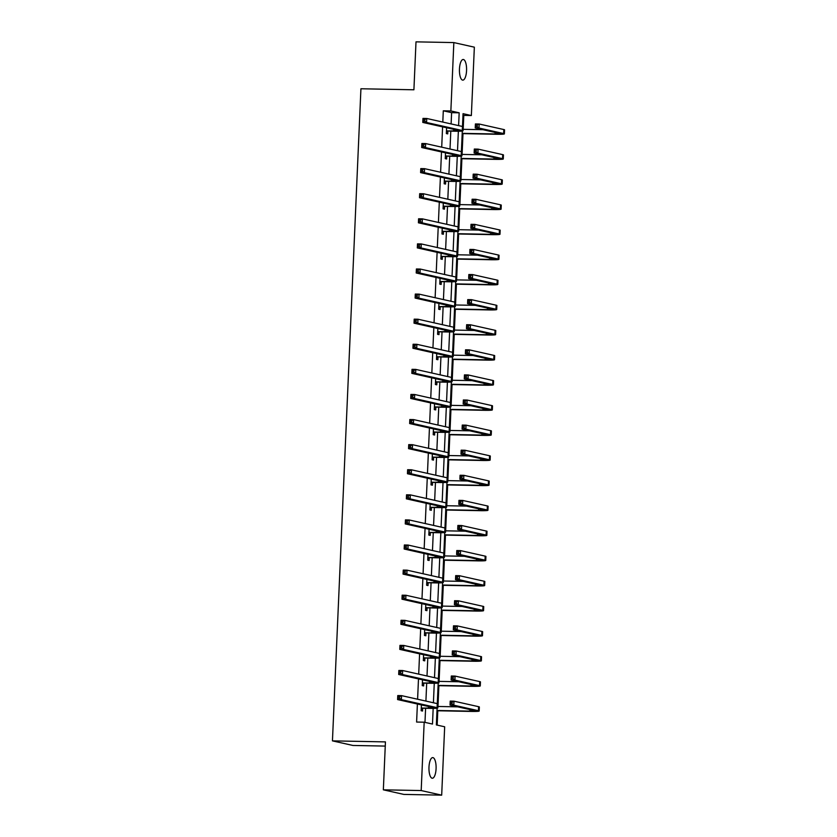 <?xml version="1.0" encoding="UTF-8"?>
<svg xmlns="http://www.w3.org/2000/svg" width="837" height="837" viewBox="0 0 837 837"><rect width="100%" height="100%" fill="white"/><g stroke="black" fill="none" stroke-linecap="round" stroke-linejoin="round"><path stroke-width="1.26" d="M428.983 767.131A10.326 3.568 -88.9 0 1 432.729 757.6A10.326 3.568 -88.9 0 1 436.077 768.711A10.326 3.568 -88.9 0 1 432.331 778.243A10.326 3.568 -88.9 0 1 428.983 767.131M459.461 69.011A10.326 3.568 -88.9 0 1 463.206 59.479A10.326 3.568 -88.9 0 1 466.554 70.601A10.326 3.568 -88.9 0 1 462.809 80.132A10.326 3.568 -88.9 0 1 459.461 69.011M385.25 746.081L352.942 745.464L332.446 740.871L360.925 88.764L413.907 89.789L415.999 41.85L453.842 42.582L474.349 47.175L471.357 115.537L463.049 113.675L462.495 126.481M463.185 129.327L463.792 115.391L471.357 115.537M437.165 725.104L437.793 710.78M437.981 706.47L438.891 685.681M439.08 681.381L439.99 660.592M440.178 656.292L441.078 635.503M441.266 631.192L442.177 610.403M442.365 606.103L443.275 585.314M443.464 581.004L444.374 560.215M444.552 555.914L445.462 535.125M445.65 530.815L446.56 510.026M446.749 505.726L447.659 484.937M447.847 480.637L448.747 459.848M448.935 455.537L449.846 434.748M450.034 430.448L450.944 409.659M451.133 405.349L452.043 384.56M452.221 380.26L453.131 359.471M453.319 355.17L454.229 334.382M454.418 330.071L455.328 309.282M455.516 304.982L456.416 284.193M456.604 279.882L457.515 259.093M457.703 254.793L458.613 234.004M458.802 229.694L459.712 208.905M459.9 204.605L460.8 183.816M460.988 179.516L461.898 158.727M462.087 154.416L462.997 133.627M437.092 708.196L436.359 724.926L444.667 726.788L441.685 795.15L421.189 790.557L424.171 722.195L432.488 724.057L433.168 708.384M421.189 790.557L383.346 789.825L403.842 794.418L441.685 795.15M463.792 115.391L462.987 115.213M451.112 123.939L451.603 112.66L443.296 110.798L442.804 122.076M442.595 126.858L441.706 147.166M441.497 151.957L440.607 172.265M440.398 177.046L439.509 197.354M439.299 202.146L438.421 222.443M438.211 227.235L437.322 247.543M437.113 252.324L436.223 272.632M436.014 277.424L435.135 297.731M434.926 302.513L434.037 322.82M433.828 327.612L432.938 347.91M432.729 352.701L431.84 373.009M431.63 377.801L430.752 398.098M430.542 402.89L429.653 423.198M429.444 427.979L428.554 448.287M428.345 453.079L427.466 473.386M427.257 478.168L426.368 498.475M426.159 503.267L425.269 523.564M425.06 528.356L424.171 548.664M423.961 553.445L423.083 573.753M422.873 578.545L421.984 598.853M421.775 603.634L420.885 623.942M420.676 628.733L419.787 649.031M419.588 653.823L418.699 674.13M418.49 678.922L417.6 699.219M417.391 704.011L416.606 722.049L424.171 722.195M424.976 722.373L425.594 708.28M425.907 701.082L426.692 683.18M427.006 675.993L427.791 658.091M428.105 650.893L428.879 632.992M429.193 625.804L429.977 607.903M430.291 600.715L431.076 582.814M431.39 575.615L432.174 557.714M432.488 550.526L433.263 532.625M433.576 525.427L434.361 507.525M434.675 500.338L435.46 482.436M435.774 475.238L436.548 457.337M436.872 450.149L437.646 432.248M437.96 425.06L438.745 407.159M439.059 399.96L439.843 382.059M440.157 374.871L440.932 356.97M441.245 349.772L442.03 331.87M442.344 324.683L443.129 306.781M443.443 299.594L444.227 281.682M444.541 274.494L445.315 256.593M445.629 249.405L446.414 231.504M446.728 224.306L447.513 206.404M447.826 199.216L448.601 181.315M448.914 174.117L449.699 156.216M450.013 149.028L450.798 131.127M446.602 127.758L446.351 133.575L447.743 133.889L447.847 131.273M445.514 152.857L445.253 158.664L446.644 158.978L446.759 156.362M444.416 177.946L444.165 183.763L445.546 184.067L445.661 181.462M443.317 203.046L443.066 208.852L444.447 209.166L444.562 206.551M442.229 228.135L441.967 233.952L443.359 234.255L443.474 231.65M441.13 253.224L440.879 259.041L442.26 259.355L442.375 256.739M440.032 278.323L439.781 284.13L441.162 284.444L441.277 281.839M438.933 303.412L438.682 309.23L440.074 309.544L440.178 306.928M437.845 328.512L437.584 334.319L438.975 334.633L439.09 332.017M436.747 353.601L436.495 359.418L437.877 359.722L437.992 357.117M435.648 378.701L435.397 384.507L436.778 384.821L436.893 382.206M434.56 403.79L434.298 409.607L435.69 409.91L435.805 407.305M433.461 428.879L433.21 434.696L434.591 435.01L434.706 432.394M432.363 453.978L432.112 459.785L433.493 460.099L433.608 457.483M431.264 479.067L431.013 484.885L432.405 485.188L432.509 482.583M430.176 504.167L429.915 509.974L431.306 510.288L431.421 507.672M429.078 529.256L428.826 535.073L430.208 535.377L430.323 532.771M427.979 554.345L427.728 560.162L429.109 560.476L429.224 557.861M426.891 579.445L426.629 585.251L428.021 585.565L428.136 582.96M425.792 604.534L425.541 610.351L426.922 610.665L427.037 608.049M424.694 629.633L424.443 635.44L425.824 635.754L425.939 633.138M423.595 654.722L423.344 660.539L424.736 660.843L424.84 658.238M422.507 679.822L422.246 685.629L423.637 685.942L423.752 683.327M421.409 704.911L421.157 710.728L422.539 711.031L422.654 708.426M383.346 789.825L385.438 741.896L332.446 740.871M443.296 110.798L450.861 110.944L453.842 42.582M458.613 125.613L459.168 112.807L450.861 110.944M433.409 702.766L434.267 683.285M434.508 677.667L435.355 658.196M435.606 652.578L436.454 633.096M436.705 627.488L437.552 608.007M437.793 602.389L438.651 582.918M438.891 577.3L439.739 557.819M439.99 552.2L440.837 532.73M441.078 527.111L441.936 507.63M442.177 502.012L443.024 482.541M443.275 476.923L444.123 457.441M444.374 451.834L445.221 432.352M445.462 426.734L446.32 407.263M446.56 401.645L447.408 382.164M447.659 376.545L448.506 357.075M448.747 351.456L449.605 331.975M449.846 326.367L450.693 306.886M450.944 301.268L451.792 281.787M452.043 276.179L452.89 256.697M453.131 251.079L453.989 231.608M454.229 225.99L455.077 206.509M455.328 200.89L456.175 181.42M456.416 175.801L457.274 156.32M457.515 150.712L458.362 131.231M462.296 131.043L461.396 151.581M461.197 156.142L460.298 176.67M460.099 181.231L459.199 201.759M459 206.32L458.111 226.858M457.912 231.42L457.012 251.947A12.105 0.795 2.5 0 1 457.713 252.251L457.536 256.268A12.105 0.795 2.5 0 1 449.605 256.677L442.857 256.54L440.953 257.315M456.814 256.509L455.914 277.047A12.105 0.795 2.5 0 1 456.615 277.35L456.447 281.368A12.105 0.795 2.5 0 1 448.506 281.766L441.758 281.64L439.854 282.404M455.715 281.609L454.826 302.136M454.627 306.698L453.727 327.236A12.105 0.795 2.5 0 1 454.428 327.529L454.25 331.557A12.105 0.795 2.5 0 1 446.32 331.954L439.571 331.829L437.667 332.592M453.528 331.797L452.629 352.325A12.105 0.795 2.5 0 1 453.33 352.628L453.162 356.646A12.105 0.795 2.5 0 1 445.221 357.054L438.473 356.918L436.569 357.692M452.43 356.886L451.53 377.414A12.105 0.795 2.5 0 1 452.242 377.717L452.064 381.745A12.105 0.795 2.5 0 1 444.123 382.143L437.385 382.017L435.47 382.781M451.331 381.975L450.442 402.513M450.243 407.075L449.343 427.602M449.145 432.164L448.245 452.702M448.046 457.264L447.157 477.791M446.948 482.353L446.058 502.88M445.859 507.442L444.96 527.98M444.761 532.541L443.861 553.069M443.662 557.63L442.773 578.168M442.574 582.73L441.674 603.257M441.476 607.819L440.576 628.357M440.377 632.918L439.488 653.446M439.279 658.008L438.389 678.535A12.105 0.795 2.5 0 1 439.09 678.838L438.912 682.866A12.105 0.795 2.5 0 1 430.982 683.264L424.233 683.138L422.329 683.902M438.19 683.097L437.291 703.635M451.603 112.66L459.168 112.807M446.466 130.959L453.696 130.896A8.067 0.534 -177.5 0 0 458.99 130.635A8.067 0.534 -177.5 0 0 458.498 130.426L422.79 122.432L422.967 118.404L426.755 118.477L462.453 126.471A12.105 0.795 2.5 0 1 463.196 126.785L463.018 130.802A12.105 0.795 2.5 0 1 455.087 131.21L448.339 131.074L446.424 131.848M424.84 119.503L423.334 119.471L423.26 121.083L424.777 121.114L424.84 119.503L426.755 118.477L426.577 122.495L462.286 130.499A12.105 0.795 2.5 0 1 463.018 130.802M424.777 121.114L426.577 122.495L422.79 122.432L423.26 121.083M446.948 130.771L448.339 131.074M423.334 119.471L422.967 118.404M462.191 133.334L495.054 133.962A8.067 0.534 -177.5 0 0 500.348 133.7A8.067 0.534 -177.5 0 0 499.856 133.491L475.228 127.977L475.406 123.949L479.193 124.022L479.015 128.051L503.644 133.564A12.105 0.795 2.5 0 1 504.376 133.868A12.105 0.795 2.5 0 1 496.435 134.276L462.181 133.617M463.081 129.327L482.959 129.704M477.278 125.048L475.772 125.016L475.698 126.628L477.216 126.659L477.278 125.048L479.193 124.022L503.811 129.547A12.105 0.795 2.5 0 1 504.554 129.85L504.376 133.868M477.216 126.659L479.015 128.051L475.228 127.977L475.698 126.628M475.772 125.016L475.406 123.949M445.368 156.059L452.597 155.996A8.067 0.534 -177.5 0 0 457.891 155.724A8.067 0.534 -177.5 0 0 457.4 155.515L421.691 147.521L421.869 143.504L425.656 143.577L461.365 151.57A12.105 0.795 2.5 0 1 462.097 151.874L461.919 155.902A12.105 0.795 2.5 0 1 453.989 156.299L447.24 156.174L445.336 156.937M423.752 144.592L422.235 144.571L422.162 146.172L423.679 146.203L423.752 144.592L425.656 143.577L425.478 147.594L461.187 155.588A12.105 0.795 2.5 0 1 461.919 155.902M423.679 146.203L425.478 147.594L421.691 147.521L422.162 146.172M445.859 155.86L447.24 156.174M422.235 144.571L421.869 143.504M444.28 181.148L451.509 181.085A8.067 0.534 -177.5 0 0 456.793 180.813A8.067 0.534 -177.5 0 0 456.301 180.614L420.603 172.61L420.781 168.593L424.558 168.666L460.266 176.659A12.105 0.795 2.5 0 1 460.999 176.973L460.831 180.991A12.105 0.795 2.5 0 1 452.89 181.399L446.142 181.263L444.238 182.037M422.654 169.691L421.137 169.66L421.063 171.271L422.58 171.303L422.654 169.691L424.558 168.666L424.38 172.684L460.088 180.687A12.105 0.795 2.5 0 1 460.831 180.991M422.58 171.303L424.38 172.684L420.603 172.61L421.063 171.271M444.761 180.959L446.142 181.263M421.137 169.66L420.781 168.593M461.093 158.423L493.956 159.061A8.067 0.534 -177.5 0 0 499.25 158.789A8.067 0.534 -177.5 0 0 498.758 158.58L474.129 153.066L474.307 149.049L478.094 149.122L477.917 153.14L502.545 158.653A12.105 0.795 2.5 0 1 503.278 158.967A12.105 0.795 2.5 0 1 495.347 159.365L461.082 158.706M461.982 154.416L481.861 154.803M476.19 150.147L474.673 150.116L474.6 151.727L476.117 151.748L476.19 150.147L478.094 149.122L502.723 154.636A12.105 0.795 2.5 0 1 503.455 154.939L503.278 158.967M476.117 151.748L477.917 153.14L474.129 153.066L474.6 151.727M474.673 150.116L474.307 149.049M460.005 183.512L492.867 184.15A8.067 0.534 -177.5 0 0 498.151 183.878A8.067 0.534 -177.5 0 0 497.659 183.68L473.041 178.166L473.208 174.138L476.996 174.211L476.818 178.239L501.447 183.753A12.105 0.795 2.5 0 1 502.19 184.056A12.105 0.795 2.5 0 1 494.248 184.464L459.984 183.805M460.894 179.505L480.773 179.892M475.092 175.236L473.575 175.205L473.501 176.816L475.018 176.848L475.092 175.236L476.996 174.211L501.625 179.725A12.105 0.795 2.5 0 1 502.357 180.039L502.19 184.056M475.018 176.848L476.818 178.239L473.041 178.166L473.501 176.816M473.575 175.205L473.208 174.138M443.181 206.247L450.411 206.174A8.067 0.534 -177.5 0 0 455.705 205.912A8.067 0.534 -177.5 0 0 455.213 205.703L419.504 197.71L419.682 193.682L423.47 193.755L459.168 201.759A12.105 0.795 2.5 0 1 459.911 202.062L459.733 206.09A12.105 0.795 2.5 0 1 451.792 206.488L445.054 206.362L443.139 207.126M421.555 194.78L420.038 194.749L419.975 196.36L421.482 196.392L421.555 194.78L423.47 193.755L423.292 197.783L458.99 205.776A12.105 0.795 2.5 0 1 459.733 206.09M421.482 196.392L423.292 197.783L419.504 197.71L419.975 196.36M443.662 206.048L445.054 206.362M420.038 194.749L419.682 193.682M442.082 231.336L449.312 231.274A8.067 0.534 -177.5 0 0 454.606 231.002A8.067 0.534 -177.5 0 0 454.114 230.803L418.406 222.799L418.584 218.781L422.371 218.855L458.08 226.848A12.105 0.795 2.5 0 1 458.812 227.162L458.634 231.179A12.105 0.795 2.5 0 1 450.704 231.587L443.955 231.451L442.051 232.215M420.456 219.88L418.95 219.849L418.877 221.46L420.394 221.481L420.456 219.88L422.371 218.855L422.193 222.872L457.902 230.876A12.105 0.795 2.5 0 1 458.634 231.179M420.394 221.481L422.193 222.872L418.406 222.799L418.877 221.46M442.574 231.138L443.955 231.451M418.95 219.849L418.584 218.781M440.994 256.425L448.224 256.363A8.067 0.534 -177.5 0 0 453.508 256.101A8.067 0.534 -177.5 0 0 453.016 255.892L417.318 247.898L417.485 243.87L421.273 243.944L456.981 251.947L456.803 255.965A12.105 0.795 2.5 0 1 457.536 256.268M419.368 244.969L417.851 244.938L417.778 246.549L419.295 246.58L419.368 244.969L421.273 243.944L421.095 247.972L456.803 255.965M419.295 246.58L421.095 247.972L417.318 247.898L417.778 246.549M441.476 256.237L442.857 256.54M417.851 244.938L417.485 243.87M458.906 208.612L491.769 209.24A8.067 0.534 -177.5 0 0 497.063 208.978A8.067 0.534 -177.5 0 0 496.571 208.769L471.942 203.255L472.12 199.237L475.908 199.311L475.73 203.328L500.348 208.842A12.105 0.795 2.5 0 1 501.091 209.156A12.105 0.795 2.5 0 1 493.15 209.553L458.896 208.894M459.795 204.605L479.674 204.981M473.993 200.325L472.476 200.305L472.413 201.905L473.92 201.937L473.993 200.325L475.908 199.311L500.526 204.824A12.105 0.795 2.5 0 1 501.269 205.128L501.091 209.156M473.92 201.937L475.73 203.328L471.942 203.255L472.413 201.905M472.476 200.305L472.12 199.237M457.808 233.701L490.67 234.339A8.067 0.534 -177.5 0 0 495.964 234.067A8.067 0.534 -177.5 0 0 495.473 233.868L470.844 228.344L471.022 224.326L474.809 224.4L474.631 228.417L499.26 233.941A12.105 0.795 2.5 0 1 499.992 234.245A12.105 0.795 2.5 0 1 492.062 234.653L457.797 233.983M458.697 229.694L478.576 230.081M472.895 225.425L471.388 225.394L471.315 227.005L472.832 227.036L472.895 225.425L474.809 224.4L499.427 229.913A12.105 0.795 2.5 0 1 500.17 230.227L499.992 234.245M472.832 227.036L474.631 228.417L470.844 228.344L471.315 227.005M471.388 225.394L471.022 224.326M456.709 258.8L489.582 259.428A8.067 0.534 -177.5 0 0 494.866 259.167A8.067 0.534 -177.5 0 0 494.374 258.957L469.756 253.444L469.923 249.416L473.711 249.489L473.533 253.517L498.161 259.031A12.105 0.795 2.5 0 1 498.894 259.334A12.105 0.795 2.5 0 1 490.963 259.742L456.699 259.083M457.609 254.793L477.477 255.17M471.806 250.514L470.289 250.483L470.216 252.094L471.733 252.125L471.806 250.514L473.711 249.489L498.339 255.013A12.105 0.795 2.5 0 1 499.072 255.316L498.894 259.334M471.733 252.125L473.533 253.517L469.756 253.444L470.216 252.094M470.289 250.483L469.923 249.416M455.621 283.889L488.484 284.528A8.067 0.534 -177.5 0 0 493.767 284.256A8.067 0.534 -177.5 0 0 493.286 284.046L468.657 278.533L468.835 274.515L472.612 274.588L472.445 278.606L497.063 284.12A12.105 0.795 2.5 0 1 497.806 284.434A12.105 0.795 2.5 0 1 489.865 284.831L455.61 284.172M456.51 279.882L476.389 280.269M470.708 275.614L469.191 275.582L469.128 277.193L470.635 277.214L470.708 275.614L472.612 274.588L497.241 280.102A12.105 0.795 2.5 0 1 497.973 280.416L497.806 284.434M470.635 277.214L472.445 278.606L468.657 278.533L469.128 277.193M469.191 275.582L468.835 274.515M454.522 308.989L487.385 309.617A8.067 0.534 -177.5 0 0 492.679 309.355A8.067 0.534 -177.5 0 0 492.187 309.146L467.559 303.632L467.737 299.604L471.524 299.677L471.346 303.705L495.975 309.219A12.105 0.795 2.5 0 1 496.707 309.523A12.105 0.795 2.5 0 1 488.766 309.931L454.512 309.272M455.412 304.982L475.29 305.359M469.609 300.703L468.103 300.671L468.029 302.283L469.547 302.314L469.609 300.703L471.524 299.677L496.142 305.191A12.105 0.795 2.5 0 1 496.885 305.505L496.707 309.523M469.547 302.314L471.346 303.705L467.559 303.632L468.029 302.283M468.103 300.671L467.737 299.604M453.424 334.078L486.287 334.716A8.067 0.534 -177.5 0 0 491.581 334.444A8.067 0.534 -177.5 0 0 491.089 334.235L466.46 328.721L466.638 324.704L470.425 324.777L470.248 328.795L494.876 334.308A12.105 0.795 2.5 0 1 495.609 334.622A12.105 0.795 2.5 0 1 487.678 335.02L453.413 334.361M454.313 330.071L474.192 330.458M468.521 325.802L467.004 325.771L466.931 327.372L468.448 327.403L468.521 325.802L470.425 324.777L495.054 330.291A12.105 0.795 2.5 0 1 495.786 330.594L495.609 334.622M468.448 327.403L470.248 328.795L466.46 328.721L466.931 327.372M467.004 325.771L466.638 324.704M452.336 359.167L485.198 359.805A8.067 0.534 -177.5 0 0 490.482 359.533A8.067 0.534 -177.5 0 0 489.99 359.335L465.372 353.821L465.539 349.793L469.327 349.866L469.149 353.884L493.778 359.408A12.105 0.795 2.5 0 1 494.521 359.711A12.105 0.795 2.5 0 1 486.579 360.119L452.315 359.45M453.225 355.16L473.104 355.547M467.423 350.891L465.906 350.86L465.832 352.471L467.349 352.503L467.423 350.891L469.327 349.866L493.956 355.38A12.105 0.795 2.5 0 1 494.688 355.694L494.521 359.711M467.349 352.503L469.149 353.884L465.372 353.821L465.832 352.471M465.906 350.86L465.539 349.793M451.237 384.267L484.1 384.894A8.067 0.534 -177.5 0 0 489.394 384.633A8.067 0.534 -177.5 0 0 488.902 384.424L464.273 378.91L464.451 374.892L468.228 374.966L468.061 378.983L492.679 384.497A12.105 0.795 2.5 0 1 493.422 384.811A12.105 0.795 2.5 0 1 485.481 385.208L451.227 384.549M452.126 380.26L472.005 380.636M466.324 375.98L464.807 375.959L464.744 377.56L466.251 377.592L466.324 375.98L468.228 374.966L492.857 380.479A12.105 0.795 2.5 0 1 493.6 380.783L493.422 384.811M466.251 377.592L468.061 378.983L464.273 378.91L464.744 377.56M464.807 375.959L464.451 374.892M450.139 409.356L483.001 409.994A8.067 0.534 -177.5 0 0 488.295 409.722A8.067 0.534 -177.5 0 0 487.804 409.523L463.175 403.999L463.353 399.981L467.14 400.055L466.962 404.072L491.591 409.586A12.105 0.795 2.5 0 1 492.323 409.9A12.105 0.795 2.5 0 1 484.393 410.308L450.128 409.638M451.028 405.349L470.907 405.736M465.226 401.08L463.719 401.049L463.646 402.66L465.163 402.691L465.226 401.08L467.14 400.055L491.758 405.568A12.105 0.795 2.5 0 1 492.501 405.882L492.323 409.9M465.163 402.691L466.962 404.072L463.175 403.999L463.646 402.66M463.719 401.049L463.353 399.981M449.04 434.455L481.913 435.083A8.067 0.534 -177.5 0 0 487.197 434.821A8.067 0.534 -177.5 0 0 486.705 434.612L462.087 429.099L462.254 425.07L466.042 425.144L465.864 429.172L490.492 434.685A12.105 0.795 2.5 0 1 491.225 434.989A12.105 0.795 2.5 0 1 483.294 435.397L449.03 434.738M449.94 430.448L469.808 430.825M464.137 426.169L462.62 426.138L462.547 427.749L464.064 427.78L464.137 426.169L466.042 425.144L490.67 430.668A12.105 0.795 2.5 0 1 491.403 430.971L491.225 434.989M464.064 427.78L465.864 429.172L462.087 429.099L462.547 427.749M462.62 426.138L462.254 425.07M447.952 459.544L480.815 460.183A8.067 0.534 -177.5 0 0 486.098 459.911A8.067 0.534 -177.5 0 0 485.617 459.701L460.988 454.188L461.166 450.17L464.943 450.243L464.776 454.261L489.394 459.775A12.105 0.795 2.5 0 1 490.137 460.088A12.105 0.795 2.5 0 1 482.196 460.486L447.931 459.827M448.841 455.537L468.72 455.924M463.039 451.269L461.522 451.237L461.459 452.848L462.966 452.869L463.039 451.269L464.943 450.243L489.572 455.757A12.105 0.795 2.5 0 1 490.304 456.06L490.137 460.088M462.966 452.869L464.776 454.261L460.988 454.188L461.459 452.848M461.522 451.237L461.166 450.17M446.853 484.633L479.716 485.272A8.067 0.534 -177.5 0 0 485.01 485A8.067 0.534 -177.5 0 0 484.518 484.801L459.89 479.287L460.068 475.259L463.855 475.332L463.677 479.36L488.306 484.874A12.105 0.795 2.5 0 1 489.038 485.178A12.105 0.795 2.5 0 1 481.097 485.586L446.843 484.926M447.743 480.626L467.621 481.013M461.94 476.358L460.434 476.326L460.36 477.937L461.878 477.969L461.94 476.358L463.855 475.332L488.473 480.846A12.105 0.795 2.5 0 1 489.216 481.16L489.038 485.178M461.878 477.969L463.677 479.36L459.89 479.287L460.36 477.937M460.434 476.326L460.068 475.259M445.755 509.733L478.618 510.371A8.067 0.534 -177.5 0 0 483.912 510.099A8.067 0.534 -177.5 0 0 483.42 509.89L458.791 504.376L458.969 500.359L462.756 500.432L462.579 504.449L487.207 509.963A12.105 0.795 2.5 0 1 487.94 510.277A12.105 0.795 2.5 0 1 480.009 510.675L445.744 510.015M446.644 505.726L466.523 506.113M460.852 501.447L459.335 501.426L459.262 503.027L460.779 503.058L460.852 501.447L462.756 500.432L487.385 505.946A12.105 0.795 2.5 0 1 488.117 506.249L487.94 510.277M460.779 503.058L462.579 504.449L458.791 504.376L459.262 503.027M459.335 501.426L458.969 500.359M444.667 534.822L477.529 535.46A8.067 0.534 -177.5 0 0 482.813 535.188A8.067 0.534 -177.5 0 0 482.321 534.989L457.703 529.465L457.87 525.448L461.658 525.521L461.48 529.539L486.109 535.063A12.105 0.795 2.5 0 1 486.841 535.366A12.105 0.795 2.5 0 1 478.91 535.774L444.646 535.105M445.556 530.815L465.435 531.202M459.754 526.546L458.237 526.515L458.163 528.126L459.68 528.157L459.754 526.546L461.658 525.521L486.287 531.035A12.105 0.795 2.5 0 1 487.019 531.349L486.841 535.366M459.68 528.157L461.48 529.539L457.703 529.465L458.163 528.126M458.237 526.515L457.87 525.448M443.568 559.922L476.431 560.549A8.067 0.534 -177.5 0 0 481.725 560.288A8.067 0.534 -177.5 0 0 481.233 560.079L456.604 554.565L456.782 550.547L460.559 550.62L460.392 554.638L485.01 560.152A12.105 0.795 2.5 0 1 485.753 560.466A12.105 0.795 2.5 0 1 477.812 560.863L443.558 560.204M444.457 555.914L464.336 556.291M458.655 551.635L457.138 551.614L457.075 553.215L458.582 553.247L458.655 551.635L460.559 550.62L485.188 556.134A12.105 0.795 2.5 0 1 485.931 556.438L485.753 560.466M458.582 553.247L460.392 554.638L456.604 554.565L457.075 553.215M457.138 551.614L456.782 550.547M442.47 585.011L475.332 585.649A8.067 0.534 -177.5 0 0 480.626 585.377A8.067 0.534 -177.5 0 0 480.135 585.168L455.506 579.654L455.684 575.636L459.471 575.71L459.293 579.727L483.922 585.241A12.105 0.795 2.5 0 1 484.654 585.555A12.105 0.795 2.5 0 1 476.724 585.952L442.459 585.293M443.359 581.004L463.238 581.391M457.557 576.735L456.05 576.703L455.977 578.315L457.494 578.336L457.557 576.735L459.471 575.71L484.089 581.223A12.105 0.795 2.5 0 1 484.832 581.537L484.654 585.555M457.494 578.336L459.293 579.727L455.506 579.654L455.977 578.315M456.05 576.703L455.684 575.636M441.371 610.11L474.234 610.738A8.067 0.534 -177.5 0 0 479.528 610.476A8.067 0.534 -177.5 0 0 479.036 610.267L454.418 604.753L454.585 600.725L458.373 600.799L458.195 604.827L482.823 610.34A12.105 0.795 2.5 0 1 483.556 610.644A12.105 0.795 2.5 0 1 475.625 611.052L441.361 610.393M442.271 606.103L462.139 606.48M456.468 601.824L454.951 601.793L454.878 603.404L456.395 603.435L456.468 601.824L458.373 600.799L483.001 606.323A12.105 0.795 2.5 0 1 483.734 606.626L483.556 610.644M456.395 603.435L458.195 604.827L454.418 604.753L454.878 603.404M454.951 601.793L454.585 600.725M440.283 635.199L473.146 635.838A8.067 0.534 -177.5 0 0 478.429 635.565A8.067 0.534 -177.5 0 0 477.937 635.356L453.319 629.842L453.497 625.825L457.274 625.898L457.107 629.916L481.725 635.429A12.105 0.795 2.5 0 1 482.468 635.743A12.105 0.795 2.5 0 1 474.527 636.141L440.262 635.482M441.172 631.192L461.051 631.579M455.37 626.923L453.853 626.892L453.79 628.503L455.297 628.524L455.37 626.923L457.274 625.898L481.903 631.412A12.105 0.795 2.5 0 1 482.635 631.715L482.468 635.743M455.297 628.524L457.107 629.916L453.319 629.842L453.79 628.503M453.853 626.892L453.497 625.825M439.184 660.288L472.047 660.927A8.067 0.534 -177.5 0 0 477.341 660.655A8.067 0.534 -177.5 0 0 476.849 660.456L452.221 654.942L452.398 650.914L456.186 650.987L456.008 655.015L480.637 660.529A12.105 0.795 2.5 0 1 481.369 660.832A12.105 0.795 2.5 0 1 473.428 661.24L439.174 660.581M440.074 656.281L459.952 656.668M454.271 652.013L452.765 651.981L452.691 653.592L454.198 653.624L454.271 652.013L456.186 650.987L480.804 656.501A12.105 0.795 2.5 0 1 481.547 656.815L481.369 660.832M454.198 653.624L456.008 655.015L452.221 654.942L452.691 653.592M452.765 651.981L452.398 650.914M439.896 281.525L447.125 281.462A8.067 0.534 -177.5 0 0 452.419 281.19A8.067 0.534 -177.5 0 0 451.928 280.981L416.219 272.988L416.397 268.97L420.174 269.043L455.883 277.037L455.705 281.054A12.105 0.795 2.5 0 1 456.447 281.368M418.27 270.058L416.753 270.037L416.69 271.638L418.197 271.669L418.27 270.058L420.174 269.043L420.007 273.061L455.705 281.054M418.197 271.669L420.007 273.061L416.219 272.988L416.69 271.638M440.377 281.326L441.758 281.64M416.753 270.037L416.397 268.97M438.797 306.614L446.027 306.551A8.067 0.534 -177.5 0 0 451.321 306.279A8.067 0.534 -177.5 0 0 450.829 306.08L415.121 298.077L415.298 294.059L419.086 294.132L454.784 302.126A12.105 0.795 2.5 0 1 455.527 302.439L455.349 306.457A12.105 0.795 2.5 0 1 447.418 306.865L440.67 306.729L438.755 307.503M417.171 295.158L415.665 295.126L415.591 296.737L417.108 296.769L417.171 295.158L419.086 294.132L418.908 298.15L454.617 306.154A12.105 0.795 2.5 0 1 455.349 306.457M417.108 296.769L418.908 298.15L415.121 298.077L415.591 296.737M439.279 306.426L440.67 306.729M415.665 295.126L415.298 294.059M437.699 331.714L444.928 331.651A8.067 0.534 -177.5 0 0 450.222 331.379A8.067 0.534 -177.5 0 0 449.731 331.17L414.022 323.176L414.2 319.159L417.987 319.221L453.696 327.225L453.518 331.243A12.105 0.795 2.5 0 1 454.25 331.557M416.083 320.247L414.566 320.215L414.493 321.827L416.01 321.858L416.083 320.247L417.987 319.221L417.809 323.249L453.518 331.243M416.01 321.858L417.809 323.249L414.022 323.176L414.493 321.827M438.19 331.515L439.571 331.829M414.566 320.215L414.2 319.159M436.611 356.803L443.84 356.74A8.067 0.534 -177.5 0 0 449.124 356.468A8.067 0.534 -177.5 0 0 448.632 356.269L412.934 348.265L413.101 344.248L416.889 344.321L452.597 352.314L452.419 356.342A12.105 0.795 2.5 0 1 453.162 356.646M414.985 345.346L413.468 345.315L413.394 346.926L414.911 346.947L414.985 345.346L416.889 344.321L416.711 348.338L452.419 356.342M414.911 346.947L416.711 348.338L412.934 348.265L413.394 346.926M437.092 356.614L438.473 356.918M413.468 345.315L413.101 344.248M435.512 381.902L442.742 381.829A8.067 0.534 -177.5 0 0 448.036 381.567A8.067 0.534 -177.5 0 0 447.544 381.358L411.835 373.365L412.013 369.337L415.801 369.41L451.499 377.414L451.321 381.431A12.105 0.795 2.5 0 1 452.064 381.745M413.886 370.435L412.369 370.404L412.306 372.015L413.813 372.046L413.886 370.435L415.801 369.41L415.623 373.438L451.321 381.431M413.813 372.046L415.623 373.438L411.835 373.365L412.306 372.015M435.993 381.703L437.385 382.017M412.369 370.404L412.013 369.337M434.413 406.991L441.643 406.928A8.067 0.534 -177.5 0 0 446.937 406.656A8.067 0.534 -177.5 0 0 446.445 406.447L410.737 398.454L410.915 394.436L414.702 394.509L450.411 402.503A12.105 0.795 2.5 0 1 451.143 402.817L450.965 406.834A12.105 0.795 2.5 0 1 443.035 407.232L436.286 407.106L434.382 407.87M412.787 395.535L411.281 395.503L411.208 397.104L412.725 397.136L412.787 395.535L414.702 394.509L414.524 398.527L450.233 406.52A12.105 0.795 2.5 0 1 450.965 406.834M412.725 397.136L414.524 398.527L410.737 398.454L411.208 397.104M434.895 406.792L436.286 407.106M411.281 395.503L410.915 394.436M433.325 432.08L440.555 432.018A8.067 0.534 -177.5 0 0 445.839 431.756A8.067 0.534 -177.5 0 0 445.347 431.547L409.649 423.553L409.816 419.525L413.604 419.599L449.312 427.602A12.105 0.795 2.5 0 1 450.044 427.906L449.867 431.923A12.105 0.795 2.5 0 1 441.936 432.331L435.188 432.195L433.284 432.97M411.699 420.624L410.182 420.592L410.109 422.204L411.626 422.235L411.699 420.624L413.604 419.599L413.426 423.627L449.134 431.62A12.105 0.795 2.5 0 1 449.867 431.923M411.626 422.235L413.426 423.627L409.649 423.553L410.109 422.204M433.807 431.892L435.188 432.195M410.182 420.592L409.816 419.525M432.227 457.18L439.456 457.117A8.067 0.534 -177.5 0 0 444.74 456.845A8.067 0.534 -177.5 0 0 444.259 456.636L408.55 448.642L408.728 444.625L412.505 444.698L448.213 452.691A12.105 0.795 2.5 0 1 448.946 452.995L448.778 457.023A12.105 0.795 2.5 0 1 440.837 457.42L434.089 457.295L432.185 458.059M410.601 445.713L409.084 445.692L409.021 447.293L410.528 447.324L410.601 445.713L412.505 444.698L412.338 448.716L448.036 456.709A12.105 0.795 2.5 0 1 448.778 457.023M410.528 447.324L412.338 448.716L408.55 448.642L409.021 447.293M432.708 456.981L434.089 457.295M409.084 445.692L408.728 444.625M431.128 482.269L438.358 482.206A8.067 0.534 -177.5 0 0 443.652 481.934A8.067 0.534 -177.5 0 0 443.16 481.735L407.452 473.732L407.629 469.714L411.417 469.787L447.115 477.781A12.105 0.795 2.5 0 1 447.858 478.094L447.68 482.112A12.105 0.795 2.5 0 1 439.739 482.52L433.001 482.384L431.086 483.158M409.502 470.812L407.996 470.781L407.922 472.392L409.439 472.424L409.502 470.812L411.417 469.787L411.239 473.805L446.948 481.809A12.105 0.795 2.5 0 1 447.68 482.112M409.439 472.424L411.239 473.805L407.452 473.732L407.922 472.392M431.61 482.081L433.001 482.384M407.996 470.781L407.629 469.714M430.03 507.368L437.259 507.295A8.067 0.534 -177.5 0 0 442.553 507.034A8.067 0.534 -177.5 0 0 442.062 506.824L406.353 498.831L406.531 494.803L410.318 494.876L446.027 502.88A12.105 0.795 2.5 0 1 446.759 503.183L446.581 507.212A12.105 0.795 2.5 0 1 438.651 507.609L431.902 507.484L429.998 508.247M408.414 495.902L406.897 495.87L406.824 497.481L408.341 497.513L408.414 495.902L410.318 494.876L410.14 498.904L445.849 506.898A12.105 0.795 2.5 0 1 446.581 507.212M408.341 497.513L410.14 498.904L406.353 498.831L406.824 497.481M430.521 507.17L431.902 507.484M406.897 495.87L406.531 494.803M428.942 532.458L436.171 532.395A8.067 0.534 -177.5 0 0 441.455 532.123A8.067 0.534 -177.5 0 0 440.963 531.924L405.265 523.92L405.432 519.903L409.22 519.976L444.928 527.969A12.105 0.795 2.5 0 1 445.661 528.283L445.493 532.301A12.105 0.795 2.5 0 1 437.552 532.709L430.804 532.573L428.9 533.347M407.316 521.001L405.799 520.97L405.725 522.581L407.242 522.602L407.316 521.001L409.22 519.976L409.042 523.993L444.75 531.997A12.105 0.795 2.5 0 1 445.493 532.301M407.242 522.602L409.042 523.993L405.265 523.92L405.725 522.581M429.423 532.259L430.804 532.573M405.799 520.97L405.432 519.903M427.843 557.557L435.073 557.484A8.067 0.534 -177.5 0 0 440.367 557.222A8.067 0.534 -177.5 0 0 439.875 557.013L404.166 549.02L404.344 544.992L408.121 545.065L443.83 553.069A12.105 0.795 2.5 0 1 444.573 553.372L444.395 557.39A12.105 0.795 2.5 0 1 436.454 557.798L429.716 557.672L427.801 558.436M406.217 546.09L404.7 546.059L404.637 547.67L406.144 547.701L406.217 546.09L408.121 545.065L407.954 549.093L443.652 557.086A12.105 0.795 2.5 0 1 444.395 557.39M406.144 547.701L407.954 549.093L404.166 549.02L404.637 547.67M428.324 557.358L429.716 557.672M404.7 546.059L404.344 544.992M426.744 582.646L433.974 582.583A8.067 0.534 -177.5 0 0 439.268 582.311A8.067 0.534 -177.5 0 0 438.776 582.102L403.068 574.109L403.246 570.091L407.033 570.164L442.731 578.158A12.105 0.795 2.5 0 1 443.474 578.472L443.296 582.489A12.105 0.795 2.5 0 1 435.366 582.887L428.617 582.761L426.713 583.525M405.118 571.179L403.612 571.158L403.539 572.759L405.056 572.79L405.118 571.179L407.033 570.164L406.855 574.182L442.564 582.175A12.105 0.795 2.5 0 1 443.296 582.489M405.056 572.79L406.855 574.182L403.068 574.109L403.539 572.759M427.226 582.447L428.617 582.761M403.612 571.158L403.246 570.091M425.646 607.735L432.886 607.672A8.067 0.534 -177.5 0 0 438.169 607.411A8.067 0.534 -177.5 0 0 437.678 607.202L401.98 599.198L402.147 595.18L405.935 595.253L441.643 603.247A12.105 0.795 2.5 0 1 442.375 603.561L442.198 607.578A12.105 0.795 2.5 0 1 434.267 607.986L427.519 607.85L425.614 608.625M404.03 596.279L402.513 596.247L402.44 597.859L403.957 597.89L404.03 596.279L405.935 595.253L405.757 599.271L441.465 607.275A12.105 0.795 2.5 0 1 442.198 607.578M403.957 597.89L405.757 599.271L401.98 599.198L402.44 597.859M426.138 607.547L427.519 607.85M402.513 596.247L402.147 595.18M424.558 632.835L431.787 632.772A8.067 0.534 -177.5 0 0 437.071 632.5A8.067 0.534 -177.5 0 0 436.59 632.291L400.881 624.297L401.059 620.28L404.836 620.353L440.544 628.346A12.105 0.795 2.5 0 1 441.277 628.65L441.109 632.678A12.105 0.795 2.5 0 1 433.168 633.075L426.42 632.95L424.516 633.714M402.932 621.368L401.415 621.347L401.352 622.948L402.859 622.979L402.932 621.368L404.836 620.353L404.669 624.371L440.367 632.364A12.105 0.795 2.5 0 1 441.109 632.678M402.859 622.979L404.669 624.371L400.881 624.297L401.352 622.948M425.039 632.636L426.42 632.95M401.415 621.347L401.059 620.28M423.459 657.924L430.689 657.861A8.067 0.534 -177.5 0 0 435.983 657.589A8.067 0.534 -177.5 0 0 435.491 657.39L399.783 649.386L399.96 645.369L403.748 645.442L439.446 653.435A12.105 0.795 2.5 0 1 440.189 653.749L440.011 657.767A12.105 0.795 2.5 0 1 432.07 658.175L425.332 658.039L423.417 658.813M401.833 646.467L400.327 646.436L400.253 648.047L401.77 648.068L401.833 646.467L403.748 645.442L403.57 649.46L439.279 657.463A12.105 0.795 2.5 0 1 440.011 657.767M401.77 648.068L403.57 649.46L399.783 649.386L400.253 648.047M423.94 657.736L425.332 658.039M400.327 646.436L399.96 645.369M422.361 683.023L429.59 682.95A8.067 0.534 -177.5 0 0 434.884 682.689A8.067 0.534 -177.5 0 0 434.393 682.479L398.684 674.486L398.862 670.458L402.649 670.531L438.358 678.535L438.18 682.553A12.105 0.795 2.5 0 1 438.912 682.866M400.745 671.556L399.228 671.525L399.155 673.136L400.672 673.168L400.745 671.556L402.649 670.531L402.471 674.559L438.18 682.553M400.672 673.168L402.471 674.559L398.684 674.486L399.155 673.136M422.852 682.825L424.233 683.138M399.228 671.525L398.862 670.458M421.273 708.112L428.502 708.05A8.067 0.534 -177.5 0 0 433.786 707.778A8.067 0.534 -177.5 0 0 433.294 707.579L397.596 699.575L397.763 695.557L401.551 695.631L437.259 703.624A12.105 0.795 2.5 0 1 437.992 703.938L437.824 707.956A12.105 0.795 2.5 0 1 429.883 708.364L423.135 708.228L421.231 708.991M399.647 696.656L398.13 696.625L398.056 698.236L399.573 698.257L399.647 696.656L401.551 695.631L401.373 699.648L437.081 707.652A12.105 0.795 2.5 0 1 437.824 707.956M399.573 698.257L401.373 699.648L397.596 699.575L398.056 698.236M421.754 707.914L423.135 708.228M398.13 696.625L397.763 695.557M438.086 685.388L470.949 686.016A8.067 0.534 -177.5 0 0 476.243 685.754A8.067 0.534 -177.5 0 0 475.751 685.545L451.122 680.031L451.3 676.014L455.087 676.087L454.909 680.104L479.538 685.618A12.105 0.795 2.5 0 1 480.271 685.932A12.105 0.795 2.5 0 1 472.34 686.33L438.075 685.67M438.975 681.381L458.854 681.757M453.173 677.102L451.666 677.081L451.593 678.681L453.11 678.713L453.173 677.102L455.087 676.087L479.716 681.6A12.105 0.795 2.5 0 1 480.448 681.904L480.271 685.932M453.11 678.713L454.909 680.104L451.122 680.031L451.593 678.681M451.666 677.081L451.3 676.014M436.987 710.477L469.86 711.115A8.067 0.534 -177.5 0 0 475.144 710.843A8.067 0.534 -177.5 0 0 474.652 710.644L450.034 705.12L450.201 701.103L453.989 701.176L453.811 705.193L478.44 710.718A12.105 0.795 2.5 0 1 479.172 711.021A12.105 0.795 2.5 0 1 471.241 711.429L436.977 710.759M437.887 706.47L457.766 706.857M452.085 702.201L450.568 702.17L450.494 703.781L452.011 703.812L452.085 702.201L453.989 701.176L478.618 706.69A12.105 0.795 2.5 0 1 479.35 707.003L479.172 711.021M452.011 703.812L453.811 705.193L450.034 705.12L450.494 703.781M450.568 702.17L450.201 701.103M453.769 129.369L453.696 130.896M462.453 126.471L462.286 130.499M495.127 132.434L495.054 133.962M503.811 129.547L503.644 133.564M452.671 154.458L452.597 155.996M461.365 151.57L461.187 155.588M451.572 179.547L451.509 181.085M460.266 176.659L460.088 180.687M494.029 157.523L493.956 159.061M502.723 154.636L502.545 158.653M492.93 182.612L492.867 184.15M501.625 179.725L501.447 183.753M450.473 204.646L450.411 206.174M459.168 201.759L458.99 205.776M449.385 229.736L449.312 231.274M458.08 226.848L457.902 230.876M448.287 254.835L448.224 256.363M491.832 207.712L491.769 209.24M500.526 204.824L500.348 208.842M490.744 232.801L490.67 234.339M499.427 229.913L499.26 233.941M489.645 257.901L489.582 259.428M498.339 255.013L498.161 259.031M488.546 282.99L488.484 284.528M497.241 280.102L497.063 284.12M487.458 308.089L487.385 309.617M496.142 305.191L495.975 309.219M486.36 333.178L486.287 334.716M495.054 330.291L494.876 334.308M485.261 358.267L485.198 359.805M493.956 355.38L493.778 359.408M484.163 383.367L484.1 384.894M492.857 380.479L492.679 384.497M483.075 408.456L483.001 409.994M491.758 405.568L491.591 409.586M481.976 433.556L481.913 435.083M490.67 430.668L490.492 434.685M480.877 458.645L480.815 460.183M489.572 455.757L489.394 459.775M479.779 483.734L479.716 485.272M488.473 480.846L488.306 484.874M478.691 508.833L478.618 510.371M487.385 505.946L487.207 509.963M477.592 533.922L477.529 535.46M486.287 531.035L486.109 535.063M476.494 559.022L476.431 560.549M485.188 556.134L485.01 560.152M475.406 584.111L475.332 585.649M484.089 581.223L483.922 585.241M474.307 609.21L474.234 610.738M483.001 606.323L482.823 610.34M473.208 634.3L473.146 635.838M481.903 631.412L481.725 635.429M472.11 659.389L472.047 660.927M480.804 656.501L480.637 660.529M447.188 279.924L447.125 281.462M446.1 305.013L446.027 306.551M454.784 302.126L454.617 306.154M445.002 330.113L444.928 331.651M443.903 355.202L443.84 356.74M442.804 380.301L442.742 381.829M441.716 405.39L441.643 406.928M450.411 402.503L450.233 406.52M440.618 430.49L440.555 432.018M449.312 427.602L449.134 431.62M439.519 455.579L439.456 457.117M448.213 452.691L448.036 456.709M438.431 480.668L438.358 482.206M447.115 477.781L446.948 481.809M437.332 505.768L437.259 507.295M446.027 502.88L445.849 506.898M436.234 530.857L436.171 532.395M444.928 527.969L444.75 531.997M435.135 555.956L435.073 557.484M443.83 553.069L443.652 557.086M434.047 581.045L433.974 582.583M442.731 578.158L442.564 582.175M432.949 606.145L432.886 607.672M441.643 603.247L441.465 607.275M431.85 631.234L431.787 632.772M440.544 628.346L440.367 632.364M430.762 656.323L430.689 657.861M439.446 653.435L439.279 657.463M429.663 681.423L429.59 682.95M428.565 706.512L428.502 708.05M437.259 703.624L437.081 707.652M471.022 684.488L470.949 686.016M479.716 681.6L479.538 685.618M469.923 709.577L469.86 711.115M478.618 706.69L478.44 710.718"/></g></svg>
